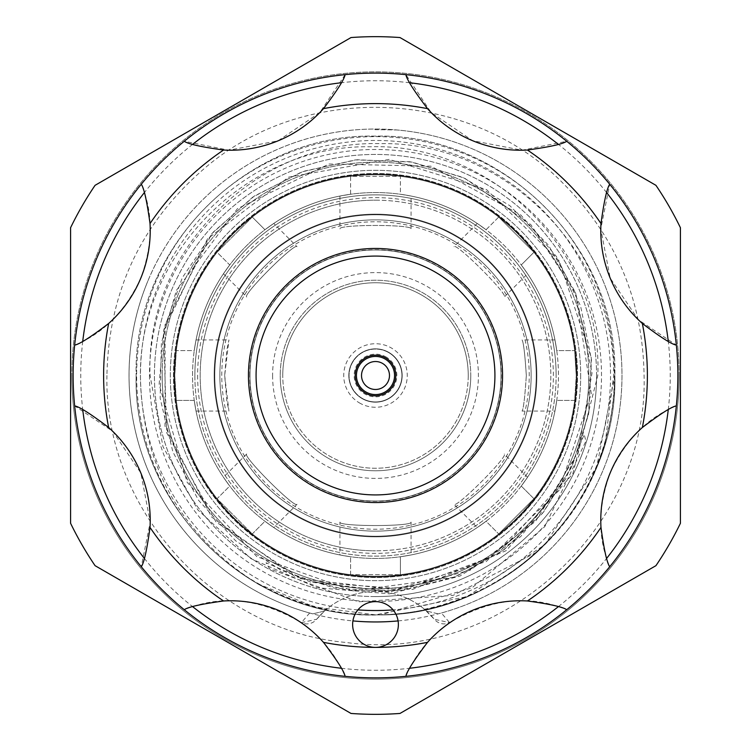 <?xml version="1.0" encoding="UTF-8"?>
<svg xmlns="http://www.w3.org/2000/svg" width="751" height="751" viewBox="0 0 751 751"><rect width="100%" height="100%" fill="white"/><g stroke="black" fill="none" stroke-linecap="round" stroke-linejoin="round"><path stroke-width="0.56" stroke-dasharray="3.75 2.82" d="M214.148 375.5A161.352 161.352 0 0 1 375.5 214.148A161.352 161.352 0 0 1 536.852 375.5A161.352 161.352 0 0 1 375.5 536.852A161.352 161.352 0 0 1 214.148 375.5A161.352 161.352 0 0 0 375.5 536.852A161.352 161.352 0 0 0 536.852 375.5A161.352 161.352 0 0 0 375.5 214.148A161.352 161.352 0 0 0 214.148 375.5A161.352 161.352 0 0 0 375.5 536.852A161.352 161.352 0 0 0 536.852 375.5A161.352 161.352 0 0 0 375.5 214.148A161.352 161.352 0 0 0 214.148 375.5A161.352 161.352 0 0 1 375.5 214.148A161.352 161.352 0 0 1 536.852 375.5A161.352 161.352 0 0 1 375.5 536.852A161.352 161.352 0 0 1 214.148 375.5A161.352 161.352 0 0 1 375.5 214.148A161.352 161.352 0 0 1 536.852 375.5A161.352 161.352 0 0 1 375.5 536.852A161.352 161.352 0 0 1 214.148 375.5A161.352 161.352 0 0 1 375.5 214.148A161.352 161.352 0 0 1 536.852 375.5A161.352 161.352 0 0 1 375.5 536.852A161.352 161.352 0 0 1 214.148 375.5A161.352 161.352 0 0 1 375.5 214.148A161.352 161.352 0 0 1 536.852 375.5A161.352 161.352 0 0 1 375.5 536.852A161.352 161.352 0 0 1 214.148 375.5M249.726 375.5A125.774 125.774 0 0 1 375.5 249.726A125.774 125.774 0 0 1 501.274 375.5A125.774 125.774 0 0 1 375.5 501.274A125.774 125.774 0 0 1 249.726 375.5M501.02 375.5A125.52 125.52 0 0 0 375.5 249.98A125.52 125.52 0 0 0 249.98 375.5A125.52 125.52 0 0 0 375.5 501.02A125.52 125.52 0 0 0 501.02 375.5A125.52 125.52 0 0 0 375.5 249.98A125.52 125.52 0 0 0 249.98 375.5A125.52 125.52 0 0 0 375.5 501.02A125.52 125.52 0 0 0 501.02 375.5A125.52 125.52 0 0 1 375.5 501.02A125.52 125.52 0 0 1 249.98 375.5A125.52 125.52 0 0 1 375.5 249.98A125.52 125.52 0 0 1 501.02 375.5A125.52 125.52 0 0 1 375.5 501.02A125.52 125.52 0 0 1 249.98 375.5A125.52 125.52 0 0 1 375.5 249.98A125.52 125.52 0 0 1 501.02 375.5M314.631 478.246A119.428 119.428 0 0 1 272.754 314.631A119.428 119.428 0 0 1 436.369 272.754A119.428 119.428 0 0 1 478.246 436.369A119.428 119.428 0 0 1 314.631 478.246M440.255 266.192A127.05 127.05 0 0 0 266.192 310.745A127.05 127.05 0 0 0 310.745 484.808A127.05 127.05 0 0 0 484.808 440.255A127.05 127.05 0 0 0 440.255 266.192M359.307 402.827A31.758 31.758 0 0 0 402.827 391.693A31.758 31.758 0 0 0 391.693 348.173A31.758 31.758 0 0 0 348.173 359.307A31.758 31.758 0 0 0 359.307 402.827M389.102 352.548A26.679 26.679 0 0 1 398.452 389.102A26.679 26.679 0 0 1 361.898 398.452A26.679 26.679 0 0 1 352.548 361.898A26.679 26.679 0 0 1 389.102 352.548A26.679 26.679 0 0 1 398.452 389.102A26.679 26.679 0 0 1 361.898 398.452A26.679 26.679 0 0 1 352.548 361.898A26.679 26.679 0 0 1 389.102 352.548M385.864 358.011A20.324 20.324 0 0 1 392.989 385.864A20.324 20.324 0 0 1 365.136 392.989A20.324 20.324 0 0 1 358.011 365.136A20.324 20.324 0 0 1 385.864 358.011M362.029 398.237A26.426 26.426 0 0 1 352.763 362.029A26.426 26.426 0 0 1 388.971 352.763A26.426 26.426 0 0 1 398.237 388.971A26.426 26.426 0 0 1 362.029 398.237A26.426 26.426 0 0 1 352.763 362.029A26.426 26.426 0 0 1 388.971 352.763A26.426 26.426 0 0 1 398.237 388.971A26.426 26.426 0 0 1 362.029 398.237A26.426 26.426 0 0 0 398.237 388.971A26.426 26.426 0 0 0 388.971 352.763M365.784 391.9A19.057 19.057 0 0 1 359.1 365.784A19.057 19.057 0 0 1 385.216 359.1A19.057 19.057 0 0 1 391.9 385.216A19.057 19.057 0 0 1 365.784 391.9M188.867 298.194A202.01 202.01 0 0 1 452.806 188.867A202.01 202.01 0 0 1 562.133 452.806A202.01 202.01 0 0 1 298.194 562.133A202.01 202.01 0 0 1 188.867 298.194A202.01 202.01 0 0 1 452.806 188.867A202.01 202.01 0 0 1 562.133 452.806A202.01 202.01 0 0 1 298.194 562.133A202.01 202.01 0 0 1 188.867 298.194M354.369 615.764A22.868 22.868 0 0 1 384.249 603.382A22.868 22.868 0 0 1 396.631 633.262A22.868 22.868 0 0 1 366.751 645.644A22.868 22.868 0 0 1 354.369 615.764M676.341 345.103A302.371 302.371 0 0 1 677.871 375.5A302.371 302.371 0 0 0 375.5 73.129A302.371 302.371 0 0 0 73.129 375.5A302.371 302.371 0 0 1 74.659 345.103C103.253 333.566 125.276 311.29 140.747 278.264C153.176 243.953 153.354 212.627 141.272 184.267A302.371 302.371 0 0 1 184.267 141.272L228.905 150.209L278.105 140.812L319.785 112.612L345.103 74.659A302.371 302.371 0 0 1 405.897 74.659L431.149 112.537L472.586 140.681L521.992 150.219L566.733 141.272A302.371 302.371 0 0 1 609.728 184.267L600.791 228.905L610.188 278.105L638.388 319.785L676.341 345.103A302.371 302.371 0 0 1 676.341 405.897C647.747 417.434 625.724 439.71 610.253 472.736C597.824 507.047 597.646 538.373 609.728 566.733A302.371 302.371 0 0 1 566.733 609.728C530.046 594.454 491.548 598.463 451.22 621.753L449.642 622.654L441.353 613.013L438.19 613.867A246.469 246.469 0 0 0 469.816 147.787A246.469 246.469 0 0 0 147.787 281.184A246.469 246.469 0 0 1 469.816 147.787A246.469 246.469 0 0 1 441.353 613.013M424.456 609.277A76.227 76.227 0 0 0 326.544 609.277A238.846 238.846 0 0 1 154.828 284.094A238.846 238.846 0 0 1 466.906 154.828A238.846 238.846 0 0 1 424.456 609.277L434.35 619.265A12.701 12.701 0 0 0 451.22 621.753A124.506 124.506 0 0 0 405.897 676.341A302.371 302.371 0 0 1 345.103 676.341A124.506 124.506 0 0 0 299.78 621.753C259.602 598.472 221.094 594.463 184.267 609.728A302.371 302.371 0 0 1 141.272 566.733L150.209 522.095L140.812 472.895L112.612 431.215L74.659 405.897A302.371 302.371 0 0 1 74.659 345.103M438.19 613.867L426.465 611.023L438.19 613.867M309.647 613.013A246.469 246.469 0 0 1 147.787 281.184A246.469 246.469 0 0 0 312.81 613.867L309.647 613.013L301.358 622.654L299.78 621.753A12.701 12.701 0 0 0 316.65 619.265L324.535 611.023L312.81 613.867L324.535 611.023L326.544 609.277M194.875 375.5A180.625 180.625 0 0 0 375.5 556.125A180.625 180.625 0 0 0 556.125 375.5A180.625 180.625 0 0 1 340.259 552.661A180.625 180.625 0 0 1 208.618 306.38A180.625 180.625 0 0 1 556.125 375.5A180.625 180.625 0 0 0 375.5 194.875A180.625 180.625 0 0 0 194.875 375.5M375.5 200.179A175.321 175.321 0 0 1 550.821 375.5A175.321 175.321 0 0 1 375.5 550.821A175.321 175.321 0 0 0 550.821 375.5A175.321 175.321 0 0 0 375.5 200.179A175.321 175.321 0 0 0 200.179 375.5A175.321 175.321 0 0 0 375.5 550.821A175.321 175.321 0 0 1 200.179 375.5A175.321 175.321 0 0 1 375.5 200.179M375.5 214.786A160.714 160.714 0 0 1 536.214 375.5A160.714 160.714 0 0 1 375.5 536.214A160.714 160.714 0 0 0 523.982 437.007A160.714 160.714 0 0 0 375.5 214.786A160.714 160.714 0 0 1 536.214 375.5A160.714 160.714 0 0 1 375.5 536.214A160.714 160.714 0 0 0 536.214 375.5A160.714 160.714 0 0 0 375.5 214.786A160.714 160.714 0 0 0 214.786 375.5A160.714 160.714 0 0 0 375.5 536.214A160.714 160.714 0 0 0 536.214 375.5A160.714 160.714 0 0 0 227.018 313.993A160.714 160.714 0 0 0 375.5 536.214A160.714 160.714 0 0 1 214.786 375.5A160.714 160.714 0 0 1 375.5 214.786A160.714 160.714 0 0 1 536.214 375.5A160.714 160.714 0 0 1 375.5 536.214A160.714 160.714 0 0 1 214.786 375.5A160.714 160.714 0 0 1 375.5 214.786A160.714 160.714 0 0 0 214.786 375.5A160.714 160.714 0 0 0 375.5 536.214A160.714 160.714 0 0 1 214.786 375.5A160.714 160.714 0 0 1 375.5 214.786M375.5 219.865A155.635 155.635 0 0 1 531.135 375.5A155.635 155.635 0 0 1 375.5 531.135A155.635 155.635 0 0 0 531.135 375.5A155.635 155.635 0 0 0 375.5 219.865A155.635 155.635 0 0 0 219.865 375.5A155.635 155.635 0 0 0 375.5 531.135A155.635 155.635 0 0 1 219.865 375.5A155.635 155.635 0 0 1 375.5 219.865A155.635 155.635 0 0 1 531.135 375.5A155.635 155.635 0 0 1 375.5 531.135A155.635 155.635 0 0 0 531.135 375.5A155.635 155.635 0 0 0 375.5 219.865A155.635 155.635 0 0 0 219.865 375.5A155.635 155.635 0 0 0 375.5 531.135A155.635 155.635 0 0 1 219.865 375.5A155.635 155.635 0 0 1 375.5 219.865M357.927 609.878A235.035 235.035 0 0 1 140.625 366.704A235.035 235.035 0 0 1 375.5 140.465A235.035 235.035 0 0 1 610.375 366.704A235.035 235.035 0 0 1 393.073 609.878M398.086 620.917A246.45 246.45 0 0 0 396.716 129.961L374.899 129.651L374.89 129.05A246.45 246.45 0 0 0 129.294 364.498A246.45 246.45 0 0 0 352.914 620.917M596.566 375.5A221.066 221.066 0 0 1 375.5 596.566A221.066 221.066 0 0 1 154.434 375.5A221.066 221.066 0 0 1 375.5 154.434A221.066 221.066 0 0 1 596.566 375.5M197.635 375.5A177.865 177.865 0 0 0 375.5 553.365A177.865 177.865 0 0 0 553.365 375.5A177.865 177.865 0 0 0 375.5 197.635A177.865 177.865 0 0 0 197.635 375.5M375.5 596.566A221.066 221.066 0 0 1 154.434 375.5A221.066 221.066 0 0 1 375.5 154.434A221.066 221.066 0 0 1 596.566 375.5A221.066 221.066 0 0 1 375.5 596.566M526.32 375.5C524.921 353.899 523.503 342.043 522.067 339.931C523.494 342.034 524.921 353.899 526.32 375.5C524.911 397.119 523.494 408.985 522.067 411.069C523.494 408.976 524.911 397.119 526.32 375.5M162.188 375.5A213.312 213.312 0 0 0 375.5 588.812A213.312 213.312 0 0 0 588.812 375.5A213.312 213.312 0 0 1 375.5 588.812A213.312 213.312 0 0 1 162.188 375.5A213.312 213.312 0 0 1 375.5 162.188A213.312 213.312 0 0 1 588.812 375.5A213.312 213.312 0 0 1 375.5 588.812A213.312 213.312 0 0 1 162.188 375.5A213.312 213.312 0 0 1 375.5 162.188A213.312 213.312 0 0 1 588.812 375.5A213.312 213.312 0 0 0 375.5 162.188A213.312 213.312 0 0 0 162.188 375.5A213.312 213.312 0 0 1 375.5 162.188A213.312 213.312 0 0 1 588.812 375.5A213.312 213.312 0 0 1 375.5 588.812A213.312 213.312 0 0 1 162.188 375.5A213.312 213.312 0 0 1 375.5 162.188A213.312 213.312 0 0 1 588.812 375.5A213.312 213.312 0 0 1 375.5 588.812A213.312 213.312 0 0 1 162.188 375.5A213.312 213.312 0 0 1 375.5 162.188A213.312 213.312 0 0 1 588.812 375.5M272.594 375.5A102.906 102.906 0 0 0 375.5 478.406A102.906 102.906 0 0 0 478.406 375.5A102.906 102.906 0 0 0 375.5 272.594A102.906 102.906 0 0 0 272.594 375.5M468.248 375.5A92.748 92.748 0 0 1 375.5 468.248A92.748 92.748 0 0 1 282.751 375.5A92.748 92.748 0 0 0 375.5 468.248A92.748 92.748 0 0 0 468.248 375.5A92.748 92.748 0 0 0 375.5 282.751A92.748 92.748 0 0 0 282.751 375.5A92.748 92.748 0 0 1 375.5 282.751A92.748 92.748 0 0 1 468.248 375.5M679.148 375.5A303.648 303.648 0 0 0 375.5 71.852A303.648 303.648 0 0 0 71.852 375.5A303.648 303.648 0 0 1 375.5 71.852A303.648 303.648 0 0 1 679.148 375.5A303.648 303.648 0 0 1 375.5 679.148A303.648 303.648 0 0 1 71.852 375.5A303.648 303.648 0 0 0 375.5 679.148A303.648 303.648 0 0 0 679.148 375.5M70.585 227.722L70.585 523.278A338.832 338.832 0 0 0 95.067 565.672L351.017 713.45A338.832 338.832 0 0 0 399.983 713.45L655.933 565.672A338.832 338.832 0 0 0 680.415 523.278L680.415 227.722A338.832 338.832 0 0 0 655.933 185.328L399.983 37.55A338.832 338.832 0 0 0 351.017 37.55L95.067 185.328A338.832 338.832 0 0 0 70.585 227.722M297.02 504.287C295.321 509.131 241.888 455.726 246.713 453.98C241.869 455.697 295.303 509.131 297.02 504.287L273.758 527.549L264.943 521.269L252.261 533.952L217.048 498.739L229.731 486.057A182.953 182.953 0 0 1 229.731 264.943L223.451 273.758L229.731 264.943L217.048 252.261L252.261 217.048A200.733 200.733 0 0 1 498.739 217.048L486.057 229.731L477.242 223.451L486.057 229.731L498.739 217.048L533.952 252.261L521.269 264.943L527.549 273.758L504.287 297.02C509.131 295.321 455.726 241.888 453.98 246.713C455.697 241.869 509.131 295.303 504.287 297.02M477.242 223.451L453.98 246.713M246.713 453.98L223.451 477.242L229.731 486.057L223.451 477.242M527.549 273.758L521.269 264.943A182.953 182.953 0 0 1 521.269 486.057L527.549 477.242L521.269 486.057L533.952 498.739L498.739 533.952L486.057 521.269L477.242 527.549L453.98 504.287C455.679 509.131 509.112 455.726 504.287 453.98C509.131 455.697 455.697 509.131 453.98 504.287M527.549 477.242L504.287 453.98M411.069 196.039L400.396 194.256L400.396 176.316L350.604 176.316A200.733 200.733 0 0 0 176.316 350.604L194.256 350.604C196.555 336.486 196.555 336.486 194.256 350.604C196.555 336.486 196.555 336.486 194.256 350.604L176.316 350.604L174.767 375.5L176.316 400.396L194.256 400.396C196.555 414.514 196.555 414.514 194.256 400.396C196.555 414.514 196.555 414.514 194.256 400.396L176.316 400.396L174.767 375.5L176.316 350.604A200.733 200.733 0 0 1 350.604 176.316L350.604 194.256L339.931 196.039L350.604 194.256L350.604 176.316L400.396 176.316L400.396 194.256L411.069 196.039L411.069 228.933C413.294 224.305 337.743 224.296 339.931 228.933C337.715 224.305 413.285 224.305 411.069 228.933M339.931 196.039L339.931 228.933M339.931 522.067C337.715 526.695 413.285 526.695 411.069 522.067C413.294 526.695 337.743 526.704 339.931 522.067L339.931 554.961L350.604 556.744L339.931 554.961M350.604 574.684L350.604 556.744L350.604 574.684A200.733 200.733 0 0 1 176.316 400.396A200.733 200.733 0 0 0 350.604 574.684L400.396 574.684L350.604 574.684M477.242 527.549L486.057 521.269L498.739 533.952A200.733 200.733 0 0 1 252.261 533.952L217.048 498.739A200.733 200.733 0 0 1 217.048 252.261L229.731 264.943A182.953 182.953 0 0 0 229.731 486.057L217.048 498.739A200.733 200.733 0 0 1 217.048 252.261L252.261 217.048L264.943 229.731L252.261 217.048A200.733 200.733 0 0 1 498.739 217.048L533.952 252.261A200.733 200.733 0 0 1 533.952 498.739L521.269 486.057A182.953 182.953 0 0 0 521.269 264.943L533.952 252.261A200.733 200.733 0 0 1 375.5 576.233A200.733 200.733 0 0 1 174.767 375.5A200.733 200.733 0 0 1 375.5 174.767A200.733 200.733 0 0 1 576.233 375.5L574.684 350.604A200.733 200.733 0 0 0 400.396 176.316A200.733 200.733 0 0 1 574.684 350.604L556.744 350.604A182.953 182.953 0 0 0 400.396 194.256A182.953 182.953 0 0 1 556.744 350.604L554.961 339.931L556.744 350.604L574.684 350.604L576.233 375.5L574.684 400.396L556.744 400.396A182.953 182.953 0 0 1 400.396 556.744L400.396 574.684L400.396 556.744L411.069 554.961L400.396 556.744A182.953 182.953 0 0 0 556.744 400.396L554.961 411.069L522.067 411.069M411.069 522.067L411.069 554.961M554.961 339.931L522.067 339.931M223.451 273.758L246.713 297.02C241.869 295.303 295.303 241.869 297.02 246.713C295.321 241.869 241.888 295.274 246.713 297.02M273.758 223.451L264.943 229.731L273.758 223.451L297.02 246.713M224.68 375.5L228.933 411.069L226.793 400.668L224.68 375.5L226.793 350.332L228.933 339.931L224.68 375.5M470.783 375.5A95.283 95.283 0 0 1 375.5 470.783A95.283 95.283 0 0 1 280.217 375.5A95.283 95.283 0 0 0 375.5 470.783A95.283 95.283 0 0 0 470.783 375.5A95.283 95.283 0 0 0 375.5 280.217A95.283 95.283 0 0 0 280.217 375.5A95.283 95.283 0 0 1 375.5 280.217A95.283 95.283 0 0 1 470.783 375.5M668.259 409.708A294.749 294.749 0 0 0 668.259 341.292M606.695 192.678A294.749 294.749 0 0 0 558.322 144.305M409.708 82.741A294.749 294.749 0 0 0 341.292 82.741M192.678 144.305A294.749 294.749 0 0 0 144.305 192.678M82.741 341.292A294.749 294.749 0 0 0 82.741 409.708M141.272 184.267A302.371 302.371 0 0 1 184.267 141.272M345.103 74.659A302.371 302.371 0 0 1 405.897 74.659M566.733 141.272A302.371 302.371 0 0 1 609.728 184.267M554.961 411.069L556.744 400.396L574.684 400.396L576.233 375.5A200.733 200.733 0 0 1 375.5 576.233A200.733 200.733 0 0 1 174.767 375.5A200.733 200.733 0 0 1 375.5 174.767A200.733 200.733 0 0 1 533.952 498.739L498.739 533.952A200.733 200.733 0 0 1 252.261 533.952L264.943 521.269L273.758 527.549M221.77 375.5A153.73 153.73 0 0 1 375.5 221.77A153.73 153.73 0 0 1 529.23 375.5A153.73 153.73 0 0 1 375.5 529.23A153.73 153.73 0 0 1 221.77 375.5M605.193 442.818L613.708 375.5C614.881 252.083 504.484 141.169 380.673 143.657C256.682 139.677 144.718 251.285 150.078 375.5L162.958 446.582L197.804 509.863L251.041 558.688L317.213 587.751L389.581 593.834L459.875 576.139L520.631 536.655L565.531 479.298L584.212 434.435L585.893 441.184L544.766 526.686L472.126 587.742L381.217 614.787C251.726 621.49 132.495 505.47 136.147 375.5C132.796 247.68 247.68 132.796 375.5 136.147C503.32 132.796 618.204 247.68 614.853 375.5C618.204 247.68 503.32 132.796 375.5 136.147C247.68 132.796 132.796 247.68 136.147 375.5C132.796 247.68 247.68 132.796 375.5 136.147C503.32 132.796 618.204 247.68 614.853 375.5C618.204 247.68 503.32 132.796 375.5 136.147C247.68 132.796 132.796 247.68 136.147 375.5C132.796 247.68 247.68 132.796 375.5 136.147C503.32 132.796 618.204 247.68 614.853 375.5C618.204 247.68 503.32 132.796 375.5 136.147C247.68 132.796 132.796 247.68 136.147 375.5C132.796 503.32 247.68 618.204 375.5 614.853C478.903 615.923 577.406 543.621 605.193 442.818A239.353 239.353 0 0 1 381.217 614.787M537.284 551.901C587.62 504.109 613.473 445.305 614.853 375.5C618.204 503.32 503.32 618.204 375.5 614.853C247.68 618.204 132.796 503.32 136.147 375.5C132.796 503.32 247.68 618.204 375.5 614.853C503.32 618.204 618.204 503.32 614.853 375.5C618.204 503.32 503.32 618.204 375.5 614.853C247.68 618.204 132.796 503.32 136.147 375.5C132.796 503.32 247.68 618.204 375.5 614.853C503.32 618.204 618.204 503.32 614.853 375.5L596.641 467.094L544.747 544.747L467.094 596.641L375.5 614.853L314.66 606.996L256.88 583.396C180.662 534.693 141.836 465.395 140.409 375.5C139.386 253.594 248.112 144.342 370.496 146.774C492.562 142.812 603.231 253.125 597.796 375.5L572.844 473.674L506.287 550.614L412.609 589.451L310.801 582.147L266.061 562.743L269.637 568.817L358.509 601.823L453.116 595.393L537.284 551.901A239.353 239.353 0 0 1 256.88 583.396M174.129 375.5A201.371 201.371 0 0 1 375.5 174.129A201.371 201.371 0 0 1 576.871 375.5A201.371 201.371 0 0 1 375.5 576.871A201.371 201.371 0 0 1 174.129 375.5A201.371 201.371 0 0 1 375.5 174.129A201.371 201.371 0 0 1 576.871 375.5A201.371 201.371 0 0 1 375.5 576.871A201.371 201.371 0 0 1 174.129 375.5M580.683 375.5A205.183 205.183 0 0 1 375.5 580.683A205.183 205.183 0 0 1 170.317 375.5A205.183 205.183 0 0 1 375.5 170.317A205.183 205.183 0 0 1 580.683 375.5A205.183 205.183 0 0 1 375.5 580.683A205.183 205.183 0 0 1 170.317 375.5A205.183 205.183 0 0 1 375.5 170.317A205.183 205.183 0 0 1 580.683 375.5M264.943 229.731A182.953 182.953 0 0 1 486.057 229.731A182.953 182.953 0 0 0 264.943 229.731M486.057 521.269A182.953 182.953 0 0 1 264.943 521.269A182.953 182.953 0 0 0 486.057 521.269M350.604 556.744A182.953 182.953 0 0 1 194.256 400.396A182.953 182.953 0 0 0 350.604 556.744M194.256 350.604A182.953 182.953 0 0 1 350.604 194.256A182.953 182.953 0 0 0 194.256 350.604M574.684 400.396A200.733 200.733 0 0 1 400.396 574.684A200.733 200.733 0 0 0 574.684 400.396M144.305 558.322A294.749 294.749 0 0 0 192.678 606.695M341.292 668.259A294.749 294.749 0 0 0 409.708 668.259M558.322 606.695A294.749 294.749 0 0 0 606.695 558.322M374.899 129.651L396.716 129.961M73.129 375.5A302.371 302.371 0 0 0 375.5 677.871A302.371 302.371 0 0 0 677.871 375.5M301.358 622.654L316.65 619.265A76.227 76.227 0 0 1 434.35 619.265L449.642 622.654M386.38 357.138A21.347 21.347 0 0 0 357.138 364.62A21.347 21.347 0 0 0 364.62 393.862A21.347 21.347 0 0 0 393.862 386.38A21.347 21.347 0 0 0 386.38 357.138M149.487 375.5A226.013 226.013 0 0 0 375.5 601.513A226.013 226.013 0 0 0 601.513 375.5A226.013 226.013 0 0 0 375.5 149.487A226.013 226.013 0 0 0 149.487 375.5M561.664 452.609C598.782 367.436 566.554 259.649 488.76 208.844C462.973 191.43 434.679 180.493 403.888 176.016C373.078 171.726 342.85 174.335 313.233 183.864C255.218 203.962 213.922 242.132 189.336 298.391C166.947 355.552 169.153 411.745 195.964 466.981C210.177 494.656 229.693 517.88 254.514 536.636C279.456 555.242 307.197 567.503 337.743 573.426C428.68 592.511 527.681 539.087 561.664 452.609M106.924 375.5C104.042 508.305 213.669 630.737 346.023 642.462C499.04 664.025 648.723 529.962 644.076 375.5C642.903 300.175 615.679 235.889 562.405 182.624C469.018 88.12 304.822 81.671 204.3 168.553C141.075 223.066 108.613 292.045 106.924 375.5M196.039 411.069L228.933 411.069M565.541 479.307L497.059 554.707L401.766 590.446L300.682 578.702L216.053 522.02L166.666 432.764L163.605 330.891L207.483 238.893L288.666 177.133L389.178 159.39L486.573 189.618L559.335 261.076L591.337 357.992L588.812 412.778L572.506 465.385L543.536 512.079L503.827 549.92L455.895 576.571L402.696 590.324L347.619 590.239L294.561 576.346L211.557 516.97L164.995 426.258L165.098 324.291L211.913 233.617L252.815 197.062L301.799 171.885L355.439 159.888L410.262 161.765L462.851 177.358L509.92 205.736L548.408 245.136L575.613 292.768L591.281 393.59L559.091 490.328L486.197 561.607L388.68 591.638L333.942 588.014L281.663 570.657L235.551 540.739L198.517 500.26L172.833 451.783L160.16 398.293L161.381 343.216L176.363 290.449L237.41 208.703L329.022 164.009L430.933 166.178L520.631 214.786L556.36 256.429L580.561 305.92L591.478 359.804L588.484 414.59L571.821 466.869L542.485 513.365L502.288 551.046L454.102 577.275L353.008 590.868L256.973 556.726L187.196 482.424L159.137 384.362L163.859 329.689L182.277 277.757L213.124 232.237L254.354 196.02L303.357 171.322L357.11 159.738L412.168 162.085L464.634 178.156L530.919 224.709L575.764 293.303L592.041 372.975L577.913 452.571L535.519 521.419L470.37 570.075L391.252 591.478L310.801 582.147M196.039 339.931L228.933 339.931M316.65 619.265L319.128 616.402"/><path stroke-width="1.13" d="M436.369 272.754A119.428 119.428 0 0 0 272.754 314.631A119.428 119.428 0 0 0 314.631 478.246A119.428 119.428 0 0 0 478.246 436.369A119.428 119.428 0 0 0 436.369 272.754M310.745 484.808A127.05 127.05 0 0 1 266.192 310.745A127.05 127.05 0 0 1 440.255 266.192A127.05 127.05 0 0 1 484.808 440.255A127.05 127.05 0 0 1 310.745 484.808M385.864 358.011A20.324 20.324 0 0 1 392.989 385.864A20.324 20.324 0 0 1 365.136 392.989A20.324 20.324 0 0 1 358.011 365.136A20.324 20.324 0 0 1 385.864 358.011M365.784 391.9A19.057 19.057 0 0 1 359.1 365.784A19.057 19.057 0 0 1 385.216 359.1A19.057 19.057 0 0 1 391.9 385.216A19.057 19.057 0 0 1 365.784 391.9A19.057 19.057 0 0 0 391.9 385.216A19.057 19.057 0 0 0 385.216 359.1M396.631 633.262A22.868 22.868 0 0 0 384.249 603.382A22.868 22.868 0 0 0 354.369 615.764A22.868 22.868 0 0 0 375.5 647.381A22.868 22.868 0 0 0 396.631 633.262M600.978 527.427C604.067 549.863 606.977 562.968 609.728 566.733A302.371 302.371 0 0 1 566.733 609.728C562.95 606.977 549.845 604.057 527.427 600.978A124.506 124.506 0 0 0 427.507 642.358C413.829 660.411 406.629 671.741 405.897 676.341A302.371 302.371 0 0 1 345.103 676.341C344.371 671.723 337.161 660.401 323.493 642.358A124.506 124.506 0 0 0 223.573 600.978C201.137 604.067 188.032 606.977 184.267 609.728A302.371 302.371 0 0 1 141.272 566.733C144.023 562.95 146.943 549.845 150.022 527.427A124.506 124.506 0 0 0 108.642 427.507C90.589 413.829 79.259 406.629 74.659 405.897A302.371 302.371 0 0 1 609.728 184.267A302.371 302.371 0 0 1 676.341 405.897C671.723 406.629 660.401 413.839 642.358 427.507A124.506 124.506 0 0 0 600.978 527.427A271.881 271.881 0 0 1 527.427 600.978M393.073 609.878A235.035 235.035 0 0 1 357.927 609.878M352.914 620.917A246.45 246.45 0 0 0 398.086 620.917M680.415 227.722L680.415 523.278A338.832 338.832 0 0 1 655.933 565.672L399.983 713.45A338.832 338.832 0 0 1 351.017 713.45L95.067 565.672A338.832 338.832 0 0 1 70.585 523.278L70.585 227.722A338.832 338.832 0 0 1 95.067 185.328L351.017 37.55A338.832 338.832 0 0 1 399.983 37.55L655.933 185.328A338.832 338.832 0 0 1 680.415 227.722M668.259 341.292A294.749 294.749 0 0 0 606.695 192.678M558.322 144.305A294.749 294.749 0 0 0 409.708 82.741M341.292 82.741A294.749 294.749 0 0 0 192.678 144.305M144.305 192.678A294.749 294.749 0 0 0 82.741 341.292M82.741 409.708A294.749 294.749 0 0 0 144.305 558.322M192.678 606.695A294.749 294.749 0 0 0 341.292 668.259M409.708 668.259A294.749 294.749 0 0 0 558.322 606.695M606.695 558.322A294.749 294.749 0 0 0 668.259 409.708M677.871 375.5A302.371 302.371 0 0 1 375.5 677.871A302.371 302.371 0 0 1 73.129 375.5M609.728 184.267C606.977 188.05 604.057 201.155 600.978 223.573A124.506 124.506 0 0 0 642.358 323.493C660.411 337.171 671.741 344.371 676.341 345.103M405.897 74.659C406.629 79.277 413.839 90.599 427.507 108.642A124.506 124.506 0 0 0 527.427 150.022C549.863 146.933 562.968 144.023 566.733 141.272M184.267 141.272C188.05 144.023 201.155 146.943 223.573 150.022A124.506 124.506 0 0 0 323.493 108.642C337.171 90.589 344.371 79.259 345.103 74.659M74.659 405.897A302.371 302.371 0 0 1 74.659 345.103C79.268 344.371 90.599 337.171 108.642 323.493A124.506 124.506 0 0 0 150.022 223.573C146.933 201.137 144.023 188.032 141.272 184.267M382.625 363.475A13.978 13.978 0 0 0 363.475 368.375A13.978 13.978 0 0 0 368.375 387.525A13.978 13.978 0 0 0 387.525 382.625A13.978 13.978 0 0 0 382.625 363.475M150.022 527.427A271.881 271.881 0 0 0 223.573 600.978M323.493 642.358A271.881 271.881 0 0 0 427.507 642.358M642.358 427.507A271.881 271.881 0 0 0 642.358 323.493M600.978 223.573A271.881 271.881 0 0 0 527.427 150.022M427.507 108.642A271.881 271.881 0 0 0 323.493 108.642M223.573 150.022A271.881 271.881 0 0 0 150.022 223.573M108.642 323.493A271.881 271.881 0 0 0 108.642 427.507"/></g></svg>

